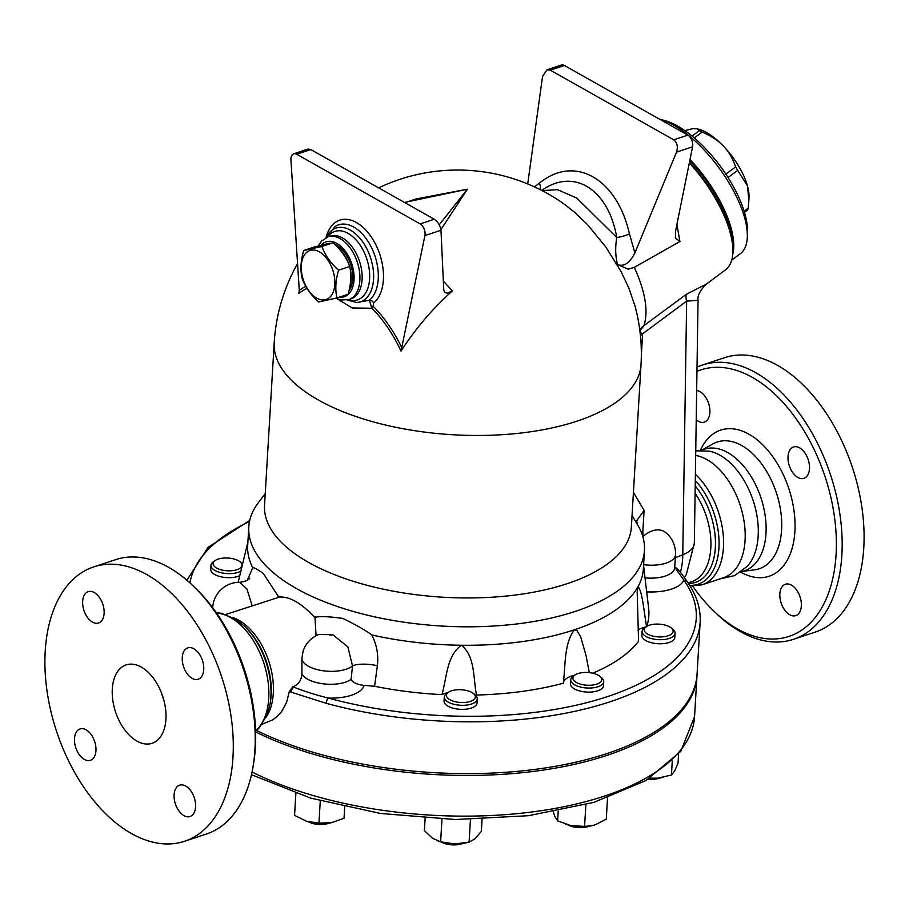 <?xml version="1.0" encoding="UTF-8"?>
<svg xmlns="http://www.w3.org/2000/svg" width="909" height="909" viewBox="0 0 909 909"><rect width="100%" height="100%" fill="white"/><g stroke="black" fill="none" stroke-linecap="round" stroke-linejoin="round"><path stroke-width="1.36" d="M253.088 766.469L253.588 763.446A140.372 84.446 -108.3 0 0 195.435 588.1L193.231 585.975A144.508 86.923 71.7 0 1 253.088 766.469A144.508 86.923 71.7 0 1 206.513 833.985L184.607 841.257A144.508 86.923 -108.3 0 0 221.626 676.728A144.508 86.923 -108.3 0 0 93.616 566.932A144.508 86.923 -108.3 0 0 46.984 690.715A144.508 86.923 -108.3 0 0 131.43 833.53A144.508 86.923 -108.3 0 0 184.607 841.257M93.627 566.932L115.534 559.671A144.508 86.923 71.7 0 1 193.231 585.975M141.315 667.115A41.291 24.838 71.7 0 1 165.438 707.918A41.291 24.838 71.7 0 1 152.11 743.289A41.291 24.838 71.7 0 1 115.545 711.917A41.291 24.838 71.7 0 1 126.112 664.911A41.291 24.838 71.7 0 1 141.315 667.115M163.756 699.816A41.291 24.838 71.7 0 1 161.427 692.794M95.968 750.686A16.51 9.931 71.7 0 1 90.434 760.299A16.51 9.931 71.7 0 1 75.811 747.755A16.51 9.931 71.7 0 1 80.037 728.95A16.51 9.931 71.7 0 1 91.082 734.461A16.51 9.931 71.7 0 1 95.968 750.686M92.513 622.142A16.51 9.931 71.7 0 1 82.867 605.814A16.51 9.931 71.7 0 1 88.196 591.668A16.51 9.931 71.7 0 1 102.819 604.224A16.51 9.931 71.7 0 1 98.592 623.017A16.51 9.931 71.7 0 1 92.513 622.142M182.255 657.502A16.51 9.931 71.7 0 1 187.788 647.89A16.51 9.931 71.7 0 1 202.423 660.434A16.51 9.931 71.7 0 1 198.196 679.239A16.51 9.931 71.7 0 1 187.14 673.728A16.51 9.931 71.7 0 1 182.255 657.502M185.72 786.058A16.51 9.931 71.7 0 1 195.367 802.374A16.51 9.931 71.7 0 1 190.038 816.521A16.51 9.931 71.7 0 1 175.403 803.976A16.51 9.931 71.7 0 1 179.641 785.171A16.51 9.931 71.7 0 1 185.72 786.058M696.964 371.349A140.372 84.446 71.7 0 1 833.894 513.017A140.372 84.446 71.7 0 1 737.404 628.926A140.372 84.446 71.7 0 1 713.588 610.882L715.803 613.007A144.508 86.923 -108.3 0 0 740.312 631.585A144.508 86.923 -108.3 0 0 793.489 639.311A144.508 86.923 -108.3 0 0 830.508 474.793A144.508 86.923 -108.3 0 0 702.509 364.998A144.508 86.923 -108.3 0 0 697.033 367.156M713.588 610.882A140.372 84.446 71.7 0 1 692.715 586.225M696.669 390.506A16.51 9.931 71.7 0 1 700.032 391.654A16.51 9.931 71.7 0 1 709.679 407.971A16.51 9.931 71.7 0 1 704.35 422.117A16.51 9.931 71.7 0 1 696.226 419.799M809.476 468.714A16.51 9.931 71.7 0 1 803.942 478.327A16.51 9.931 71.7 0 1 789.319 465.783A16.51 9.931 71.7 0 1 793.546 446.978A16.51 9.931 71.7 0 1 804.601 452.489A16.51 9.931 71.7 0 1 809.476 468.714M789.716 614.734A16.51 9.931 71.7 0 1 780.058 598.406A16.51 9.931 71.7 0 1 785.387 584.26A16.51 9.931 71.7 0 1 800.022 596.815A16.51 9.931 71.7 0 1 795.795 615.62A16.51 9.931 71.7 0 1 789.716 614.734M793.489 639.311L815.407 632.039A144.508 86.923 -108.3 0 0 852.426 467.521A144.508 86.923 -108.3 0 0 724.428 357.726L702.509 364.998M741.062 571.875L744.562 570.716A63.994 38.496 -108.3 0 0 760.958 497.859A63.994 38.496 -108.3 0 0 704.27 449.228L700.771 450.398M256.52 730.45A258.042 113.932 3.4 0 0 286.233 743.255A258.042 113.932 3.4 0 0 552.445 766.798A258.042 113.932 3.4 0 0 697.067 674.16L700.146 622.381A258.042 113.932 3.4 0 1 326.206 703.316L291.221 692.192A4.125 2.091 110.3 0 1 293.868 687.136A253.918 112.102 -176.6 0 1 292.868 686.761L289.312 691.476L286.676 702.191L281.642 711.542L277.086 716.587L272.7 719.883L262.269 724.155M695.396 474.305A63.994 38.496 -108.3 0 1 723.428 537.617A63.994 38.496 -108.3 0 1 701.998 584.828L723.644 577.658A63.994 38.496 -108.3 0 0 742.744 514.494A63.994 38.496 -108.3 0 0 695.68 455.409M719.314 579.09L734.699 575.59L747.391 566.216A63.994 38.496 -108.3 0 0 753.129 500.45A63.994 38.496 -108.3 0 0 709.236 451.148L695.749 450.807M349.976 268.007A26.838 16.146 71.7 0 1 351.147 279.631A26.838 16.146 71.7 0 1 349.863 286.54M330.137 243.294A26.838 16.146 71.7 0 0 326.82 243.794L325.274 244.316A26.838 16.146 71.7 0 1 327.251 243.885M338.25 247.93A26.838 16.146 71.7 0 1 349.181 265.189M336.932 297.947L348.045 294.266C351.044 284.199 351.601 274.95 349.692 266.507C346.613 257.792 341.068 249.884 333.08 242.783L314.821 246.828L303.708 250.509L321.968 246.475C325.058 255.19 330.592 263.099 338.58 270.2C335.58 280.256 335.035 289.505 336.932 297.947L318.673 301.981C310.685 294.891 305.14 286.983 302.061 278.268C300.152 269.825 300.709 260.576 303.708 250.509M319.423 251.873A25.804 15.521 -108.3 0 0 302.845 278.347A25.804 15.521 -108.3 0 0 331.887 294.732A25.804 15.521 -108.3 0 0 319.423 251.873M333.08 242.783L321.968 246.475M349.692 266.507L338.58 270.2M334.637 244.248A26.838 16.146 71.7 0 1 352.703 279.12A26.838 16.146 71.7 0 1 348.942 290.857M692.079 136.089L699.521 130.555L696.964 128.783L692.578 128.703L684.841 130.601M694.294 137.941L702.202 132.066A53.676 22.236 -126.6 0 0 699.521 130.555M725.859 174.13L735.62 166.881C732.62 158.246 728.552 151.326 723.439 146.122C718.462 140.804 711.383 136.123 702.202 132.066M728.041 177.516L737.71 170.347A53.676 22.236 -126.6 0 0 735.62 166.881M744.119 211.183L748.187 208.172L748.868 200.548L747.471 185.902L737.71 170.347M744.494 212.411L747.596 210.115A53.676 22.236 -126.6 0 0 748.187 208.172M747.312 237.272L747.505 232.545A78.447 32.497 -126.6 0 0 677.569 126.01A78.447 32.497 -126.6 0 0 664.218 120.386L659.639 119.215A82.571 34.212 53.4 0 1 673.683 125.124A82.571 34.212 53.4 0 1 747.312 237.272A82.571 34.212 53.4 0 1 740.21 253.816L731.734 260.11M696.964 128.783L698.601 129.203A47.484 19.668 53.4 0 1 723.439 146.122A47.484 19.668 53.4 0 1 747.471 185.902A47.484 19.668 53.4 0 1 749.005 197.083L748.868 200.548M732.768 254.111A82.571 34.212 -126.6 0 0 690.011 159.507M732.336 242.976A80.515 33.349 -126.6 0 0 689.806 160.563M239.783 575.658A16.51 7.295 -176.6 0 1 221.319 576.874A16.51 7.295 -176.6 0 1 210.718 569.352L210.956 565.284A16.51 7.295 3.4 0 0 222.205 572.943A16.51 7.295 3.4 0 0 240.862 571.159M215.183 560.535A14.453 6.374 -176.6 0 1 230.897 558.365A14.453 6.374 -176.6 0 1 240.306 562.035A14.453 6.374 -176.6 0 1 227.182 570.784A14.453 6.374 -176.6 0 1 215.183 560.535L213.308 561.83A16.51 7.295 3.4 0 0 210.956 565.284M242.567 564.08A16.51 7.295 3.4 0 0 242.01 563.535L240.306 562.035M322.468 823.543A16.51 7.295 -176.6 0 1 315.309 823.111M308.333 821.759A14.453 6.374 3.4 0 0 329.558 823.009M477.27 698.941L477.02 703.009A16.51 7.295 -176.6 0 1 460.988 709.361A16.51 7.295 -176.6 0 1 444.103 701.839A16.51 7.295 -176.6 0 1 444.046 701.055L444.296 696.987A16.51 7.295 3.4 0 0 444.342 697.771A16.51 7.295 3.4 0 0 461.227 705.293A16.51 7.295 3.4 0 0 477.27 698.941A16.51 7.295 3.4 0 0 475.339 695.237L473.634 693.726A14.453 6.374 -176.6 0 1 464.931 702.441A14.453 6.374 -176.6 0 1 446.501 695.942A14.453 6.374 -176.6 0 1 448.512 692.238A14.453 6.374 -176.6 0 1 461.272 689.749A14.453 6.374 -176.6 0 1 473.634 693.726M448.512 692.238L446.637 693.533A16.51 7.295 3.4 0 0 444.296 696.987M455.704 843.961A16.51 7.295 -176.6 0 1 448.535 843.541M441.569 842.177A14.453 6.374 3.4 0 0 462.783 843.438M603.712 681.693L603.474 685.761A16.51 7.295 -176.6 0 1 592.498 691.919A16.51 7.295 -176.6 0 1 574.465 688.931A16.51 7.295 -176.6 0 1 570.5 683.795L570.738 679.727A16.51 7.295 3.4 0 0 574.704 684.863A16.51 7.295 3.4 0 0 592.748 687.852A16.51 7.295 3.4 0 0 603.712 681.693A16.51 7.295 3.4 0 0 601.792 677.978L600.076 676.478A14.453 6.374 -176.6 0 1 595.463 684.522A14.453 6.374 -176.6 0 1 576.374 682.5A14.453 6.374 -176.6 0 1 574.965 674.978A14.453 6.374 -176.6 0 1 587.714 672.49A14.453 6.374 -176.6 0 1 600.076 676.478M574.965 674.978L573.09 676.273A16.51 7.295 3.4 0 0 570.738 679.727M582.146 826.701A16.51 7.295 -176.6 0 1 574.988 826.281M568.011 824.918A14.453 6.374 3.4 0 0 589.225 826.179M675.069 633.346L674.83 637.414A16.51 7.295 -176.6 0 1 654.525 643.345A16.51 7.295 -176.6 0 1 641.856 635.448L642.106 631.38A16.51 7.295 3.4 0 0 654.764 639.277A16.51 7.295 3.4 0 0 675.069 633.346A16.51 7.295 3.4 0 0 673.149 629.63L671.444 628.13A14.453 6.374 -176.6 0 1 670.115 634.971A14.453 6.374 -176.6 0 1 655.355 636.573A14.453 6.374 -176.6 0 1 646.322 626.631A14.453 6.374 -176.6 0 1 659.07 624.142A14.453 6.374 -176.6 0 1 671.444 628.13M646.322 626.631L644.447 627.926A16.51 7.295 3.4 0 0 642.106 631.38M653.503 778.354A16.51 7.295 -176.6 0 1 649.662 778.297M648.31 779.127A14.453 6.374 3.4 0 0 660.593 777.831M331.376 822.702A24.77 10.942 -176.6 0 1 306.64 821.259L318.945 823.145L331.91 822.6A24.77 10.942 -176.6 0 1 331.376 822.702L344.034 818.293L344.704 806.908M295.823 793.352L294.573 815.396L306.64 821.259A24.77 10.942 -176.6 0 1 306.038 821.054L306.64 821.259M466.556 842.723L465.147 843.018A24.77 10.942 -176.6 0 1 454.739 843.961L469.101 842.154L475.1 838.712L481.35 831.315L482.065 819.282M425.139 818.259L424.401 830.621L432.4 838.189L440.626 841.802L454.739 843.961A24.77 10.942 -176.6 0 1 439.274 841.484L438.24 841.132M553.342 811.953L554.888 816.543L557.637 820.895L570.988 825.622A24.77 10.942 -176.6 0 1 565.716 824.224A24.77 10.942 -176.6 0 1 565.546 824.168M591.702 825.736A24.77 10.942 -176.6 0 1 591.589 825.758A24.77 10.942 -176.6 0 1 570.988 825.622L584.578 826.383L591.816 825.713L595.304 824.77L606.269 819.191L607.53 797.932M649.89 778.161L657.639 778.172A24.77 10.942 -176.6 0 1 649.742 778.252M663.127 777.377A24.77 10.942 -176.6 0 1 662.956 777.411A24.77 10.942 -176.6 0 1 657.639 778.172L671.444 775.036L674.637 771.025L678.057 763.06L678.591 754.072M320.275 800.874L318.945 823.145M295.879 793.375L294.573 815.396M470.442 819.532L469.101 842.154M441.967 819.145L440.626 841.802M585.873 804.658L584.578 826.383M672.285 760.89L671.444 775.036M558.217 811.044L557.637 820.895M255.622 731.904A258.042 113.932 3.4 0 0 533.833 771.366A258.042 113.932 3.4 0 0 696.964 676.012A258.042 113.932 3.4 0 0 697.01 675.08M564.512 204.343L574.511 212.217L587.578 224.739L605.86 247.043L621.165 271.768L629.051 288.562L635.175 306.594A183.732 183.732 0 0 1 641.015 364.657A183.732 81.117 -176.6 0 1 452.796 434.741A183.732 81.117 -176.6 0 1 274.2 342.875L264.542 505.359A183.732 81.117 -176.6 0 0 443.137 597.224A183.732 81.117 -176.6 0 0 631.357 527.14L641.015 364.657M420.151 223.909L434.241 219.239C438.047 221.932 440.286 225.602 440.979 230.25L443.762 290.039L444.683 292.221L447.194 293.289L452.33 290.96A172.176 99.683 129.3 0 0 401.005 351.135L424.923 235.579A8.261 4.965 -108.3 0 0 420.151 223.909L296.743 154.257A8.261 4.965 -108.3 0 0 293.698 153.814A8.261 4.965 -108.3 0 0 290.937 159.95L299.277 290.414L298.834 293.471A109.694 65.993 71.7 0 1 307.015 288.414M337.353 298.936L352.26 307.981L371.883 308.242A109.694 65.993 71.7 0 1 401.005 351.135M440.922 229.591L467.385 189.208L404.482 202.446M452.33 290.96A175.403 81.878 -122.5 0 0 443.331 281.154M674.728 567.489L676.057 567.909C678.148 569.261 681.807 573.772 687.022 581.453L687.022 581.453A4.125 3.488 144.6 0 0 683.875 580.147A253.918 112.102 -176.6 0 1 607.78 696.51A253.918 112.102 -176.6 0 1 328.285 698.078A4.125 1.591 105.2 0 0 326.206 703.316M674.887 567.5L683.875 580.147A37.155 16.407 3.4 0 1 646.674 591.85M448.148 692.499A23.736 10.476 3.4 0 0 441.979 694.612A206.434 91.139 -176.6 0 1 374.576 686.261L364.134 685.397A37.155 16.407 3.4 0 1 328.285 698.078C315.309 694.794 303.833 691.147 293.868 687.136A37.155 16.407 3.4 0 1 293.346 686.602L292.868 686.761M364.134 685.397C357.407 684.727 353.056 682.727 351.101 679.387A26.838 11.851 -176.6 0 1 324.331 683.954A26.838 11.851 -176.6 0 1 301.936 674.148L301.868 658.775L303.049 651.287C305.765 643.345 310.969 637.754 318.684 634.493L332.785 634.698L347.863 646.89L352.499 665.956A20.646 6.329 -172.5 0 1 377.371 665.706C378.633 654.957 376.769 644.697 371.781 634.948C365.52 630.301 355.885 624.801 342.886 618.438C329.808 616.597 320.797 616.166 315.877 617.166L315.014 618.04L316.059 635.709M293.346 686.602C298.402 684.545 301.265 680.398 301.936 674.148M643.561 565.466L648.64 608.428A206.434 91.139 -176.6 0 1 646.742 626.358M645.958 626.892A23.736 10.476 3.4 0 0 637.959 630.107M637.186 592.191L638.584 641.288A206.434 91.139 -176.6 0 1 592.713 673.194M574.59 675.239A23.736 10.476 3.4 0 0 563.296 683.193A206.434 91.139 -176.6 0 1 476.498 695.033A23.736 10.476 3.4 0 0 473.975 694.033M374.576 686.261L377.371 665.706M301.868 658.775A26.838 11.851 3.4 0 0 323.059 670.762A26.838 11.851 3.4 0 0 352.499 665.956L351.101 679.387M632.05 515.437L637.652 524.925A198.185 87.503 -176.6 0 1 637.777 525.118A198.185 87.503 -176.6 0 1 644.447 550.422L643.356 568.909A198.185 87.503 -176.6 0 1 638.027 586.669A198.185 87.503 -176.6 0 1 574.306 629.846A198.185 87.503 -176.6 0 1 461.386 645.254A198.185 87.503 -176.6 0 1 371.781 634.948M644.447 550.422A198.185 87.503 -176.6 0 1 441.433 626.017A198.185 87.503 -176.6 0 1 248.793 526.913A198.185 87.503 -176.6 0 1 258.417 502.586L265.246 493.61M225.875 614.427L279.642 597.02A198.185 87.503 -176.6 0 1 277.915 595.736L263.315 573.511C257.622 569.364 254.111 567.443 252.747 567.761A198.185 87.503 -176.6 0 1 247.691 545.4L248.793 526.913M279.642 597.02C289.63 596.543 300.913 602.906 313.469 616.109L315.014 618.04M315.877 617.166A198.185 87.503 -176.6 0 1 313.469 616.109M441.979 694.612C446.864 677.387 446.626 655.809 461.386 645.254C475.214 656.162 473.1 677.705 476.498 695.033M278.154 597.247L277.915 595.736M252.747 567.761L247.35 580.169M249.793 578.079C248.509 580.192 245.135 581.59 239.692 582.283L246.941 588.998L252.145 605.712M637.209 591.986L638.027 586.669C642.311 590.907 644.004 611.996 646.606 626.744M642.868 536.742L643.174 536.446A26.588 17.703 -60.6 0 1 665.945 532.719A26.838 26.838 0 0 1 675.478 554.865A26.838 11.851 -176.6 0 1 643.606 564.682M643.174 536.446L642.788 532.367L641.572 532.935M402.13 348.465A112.159 67.471 -108.3 0 0 373.088 306.174A4.125 2.113 -45 0 1 371.883 308.242L369.361 300.22L356.851 302.538L347.136 300.027M373.088 306.174L373.644 302.958A4.125 3.216 50.9 0 0 369.361 300.22A41.132 24.748 71.7 0 0 372.201 248.998A41.132 24.748 71.7 0 0 335.239 226.421L325.979 237.726M404.903 202.673L416.197 198.935L467.385 189.208L439.252 224.807M293.698 153.814L308.06 149.042L310.821 149.576L434.241 219.239M541.73 190.424C573.863 167.472 608.485 189.208 616.779 237.556A12.385 2.727 166.5 0 0 629.448 233.897C616.927 178.3 574.454 154.325 539.469 183.118A12.385 7.874 -128.1 0 1 540.207 189.651M542.105 190.617L557.512 189.663L576.738 198.037L616.779 237.556C615.132 247.157 615.37 256.145 617.518 264.542C623.892 266.996 629.687 263.121 634.902 252.918L676.523 152.121C678.159 146.713 677.228 142.599 673.728 139.816L550.309 70.152L546.991 69.8L542.537 76.504L527.72 183.936M639.754 329.717A24.77 21.123 -161.1 0 1 643.97 325.604C648.549 311.083 645.322 291.664 634.3 267.337L628.187 269.2L617.518 264.542M546.991 69.8L561.353 65.039A8.261 4.965 71.7 0 1 564.398 65.482L687.818 135.134A8.261 4.965 71.7 0 1 692.578 146.803L675.637 230.727L675.387 237.999L679.909 241.533L676.91 224.443M689.329 162.893A86.707 35.917 53.4 0 1 728.245 226.284A86.707 35.917 53.4 0 1 725.405 269.95L706.361 284.097L686.295 294.323A20.646 8.556 -126.6 0 0 686.647 301.118L698.044 300.322L694.34 543.162A33.031 15.601 -179.1 0 1 682.773 554.774L675.307 557.706M679.909 241.533L634.3 267.337M686.295 294.323L643.97 325.604M643.89 325.808L639.879 330.728M641.322 355.68L642.583 334.489A182.039 121.192 119.4 0 0 642.618 333.808L640.106 332.546M642.788 532.367L644.095 510.392L636.664 520.743L637.345 524.334M689.454 162.279A81.537 33.781 53.4 0 1 727.177 223.125L728.245 226.284M563.296 683.193C565.671 665.07 563.853 644.061 574.306 629.846L577.056 630.71L580.703 636.891L586.066 655.639L589.293 672.626M740.721 572.113A76.981 46.314 -108.3 0 0 740.778 572.147A76.981 46.314 -108.3 0 0 793.909 540.31A76.981 46.314 -108.3 0 0 761.958 444.069A76.981 46.314 -108.3 0 0 700.362 450.398M702.157 449.932L712.951 443.887A66.789 40.178 71.7 0 1 776.354 492.746A66.789 40.178 71.7 0 1 754.709 569.818L742.448 571.42M289.312 691.476A258.042 113.932 3.4 0 0 291.221 692.192M696.964 676.012L694.544 716.69A258.042 113.932 -176.6 0 1 530.651 812.146A258.042 113.932 -176.6 0 1 252.066 772.014M189.924 582.896A253.918 112.102 -176.6 0 1 249.498 521.482M266.235 717.087A57.801 34.769 -108.3 0 0 268.757 661.093A57.801 34.769 -108.3 0 0 233.272 617.711M330.058 635.391L332.785 634.698M674.603 568.568L674.705 567.807A26.838 11.851 -176.6 0 1 645.026 577.874M642.618 333.808L686.647 301.118L682.773 554.774A72.254 41.734 68.6 0 1 680.432 572.272M644.095 510.392L633.221 492.019M305.81 286.38A112.159 67.471 -108.3 0 0 299.277 290.414M373.644 302.958A45.189 27.179 -108.3 0 0 370.156 235.351A45.189 27.179 -108.3 0 0 326.024 237.613M326.126 237.658A38.871 23.384 71.7 0 1 350.374 230.136A38.871 23.384 71.7 0 1 373.429 271.53A38.871 23.384 71.7 0 1 356.851 302.538M424.923 235.579L440.979 230.25M296.743 154.257L310.821 149.576M634.902 252.918L629.448 233.897M539.469 183.118L534.435 186.868M564.398 65.482L550.309 70.152M687.818 135.134L673.728 139.816M692.578 146.803L676.523 152.121M348.306 299.743A36.053 21.691 -108.3 0 0 369.679 276.052A36.053 21.691 -108.3 0 0 348.09 233.363A36.053 21.691 -108.3 0 0 327.513 237.056M342.398 237.908A33.031 19.873 71.7 0 1 361.691 270.552A33.031 19.873 71.7 0 1 351.033 298.845L348.795 299.584A33.031 19.873 -108.3 0 0 359.453 271.291A33.031 19.873 -108.3 0 0 340.159 238.647A33.031 19.873 -108.3 0 0 328.001 236.885L330.24 236.135A33.031 19.873 71.7 0 1 342.398 237.908M321.161 245.26A28.906 17.385 71.7 0 1 336.807 243.385A28.906 17.385 71.7 0 1 354.067 275.859A28.906 17.385 71.7 0 1 339.387 297.141M640.413 335.341A20.646 9.113 -176.6 0 1 642.583 334.489M688.045 582.93L691.465 581.805A57.801 34.769 -108.3 0 0 695.101 493.257M689.636 585.351A62.187 37.405 -108.3 0 0 718.962 547.593A62.187 37.405 -108.3 0 0 695.294 480.475M688.454 583.533A59.619 35.86 -108.3 0 0 715.292 548.4A59.619 35.86 -108.3 0 0 695.215 485.906M270.416 701.884A59.619 35.86 -108.3 0 0 245.725 627.415L244.351 626.085A62.187 37.405 -108.3 0 1 270.109 703.759L270.416 701.873M255.588 730.87A63.994 38.496 -108.3 0 0 263.712 662.775A63.994 38.496 -108.3 0 0 216.501 613.018M694.544 716.69L680.739 751.402L646.015 780.49L593.884 802.363L528.527 815.703L455.386 819.509L380.666 813.475L310.73 798.136L251.475 774.707M564.546 204.366L564.898 204.616A183.732 183.732 0 0 0 378.655 187.868M297.561 263.542A183.732 183.732 0 0 0 274.2 342.875M687.022 581.453C696.499 594.781 700.873 608.428 700.146 622.381M249.736 520.414L208.116 547.32L186.913 580.249M247.896 541.957L238.181 582.317M239.692 582.283A26.838 26.838 0 0 0 212.706 607.53M675.478 554.865L674.705 567.807M328.001 236.885L321.468 241.192L318.275 245.964M335.807 298.232L340.886 300.015L348.795 299.584M706.361 284.097C700.032 290.391 697.26 295.8 698.044 300.322M694.34 543.162L686.375 574.306L684.363 577.545M701.998 584.828L690.079 586.055M255.599 731.2L259.281 727.836L267.28 714.519L270.109 703.759M216.319 612.757L221.273 613.257L235.647 619.154L244.351 626.085"/></g></svg>
